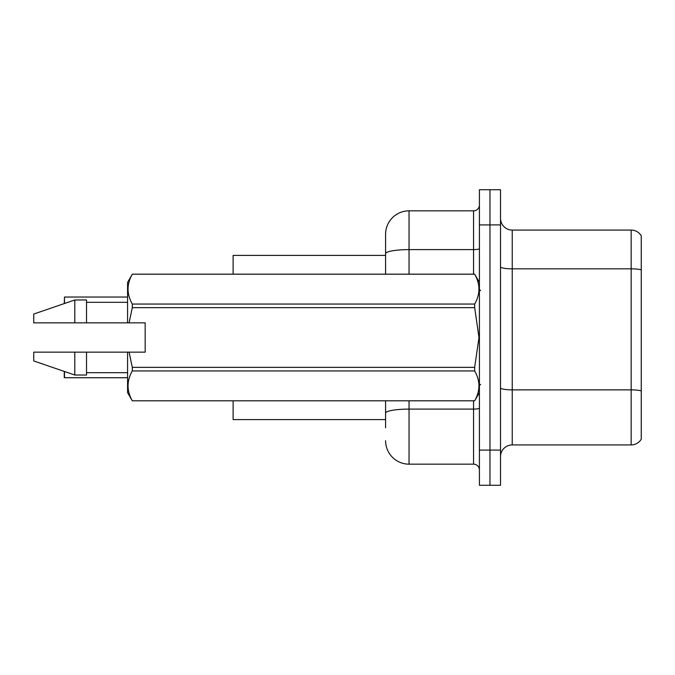 <?xml version="1.0" encoding="UTF-8"?>
<svg xmlns="http://www.w3.org/2000/svg" width="675" height="675" viewBox="0 0 675 675"><rect width="100%" height="100%" fill="white"/><g stroke="black" fill="none" stroke-linecap="round" stroke-linejoin="round"><path stroke-width="1.01" d="M233.12 419.597L385.585 419.597L233.12 419.597L233.12 400.832M385.585 253.682L385.585 234.293A23.456 23.456 0 0 1 409.042 210.836L409.042 249.607A23.456 4.075 180 0 0 385.585 253.682L385.585 274.168L385.585 253.682L385.585 255.403L233.12 255.403L233.12 274.168M641.25 398.014L641.25 435.544M500.513 456.654A11.728 11.728 0 0 1 512.241 444.926L631.167 444.926L631.167 230.074L512.241 230.074A11.728 11.728 0 0 1 500.513 218.346A11.728 11.728 0 0 0 512.241 230.074L512.241 444.926M489.957 450.09L489.957 485.274L500.513 485.274L500.513 450.09L489.957 450.09L489.957 485.274L479.41 485.274L479.41 450.09L489.957 450.09L489.957 224.91L489.957 450.09M479.41 450.09L479.41 189.726L489.957 189.726L489.957 224.91L489.957 189.726L500.513 189.726L500.513 450.09M641.25 235.82A11.728 11.728 0 0 0 631.167 230.074A11.728 11.728 0 0 1 641.25 235.82L641.25 439.18A11.728 11.728 0 0 1 631.167 444.926M385.585 427.807L385.585 400.832M409.042 400.832L409.042 464.164L473.546 464.164L473.546 400.832M409.042 210.836L473.546 210.836A5.864 5.864 0 0 0 479.41 204.972M385.585 417.251L385.585 413.176A23.456 4.075 180 0 1 409.042 409.101L473.546 409.101A5.864 1.021 0 0 0 479.41 408.088M385.585 234.293L385.585 247.193M479.41 470.028A5.864 5.864 0 0 0 473.546 464.164M409.042 464.164A23.456 23.456 0 0 1 385.585 440.708M64.243 303.59L64.479 297.042L127.575 297.042L64.479 297.042L64.479 303.505M129.085 322.844L145.167 322.844L145.167 352.156L129.085 352.156L132.308 367.352L474.668 367.352L478.98 337.5L474.668 307.648L132.308 307.648L129.085 322.844L127.575 322.844L127.575 282.378L132.308 274.202C126.638 284.116 126.638 294.064 132.308 304.054L474.668 304.054C480.347 294.148 480.347 284.192 474.668 274.202L132.308 274.202M474.668 367.352L474.668 370.946L132.308 370.946C126.638 380.852 126.638 390.808 132.308 400.798L474.668 400.798C480.347 390.884 480.347 380.936 474.668 370.946M129.085 352.156L127.575 352.156L127.575 392.622L132.308 400.832M132.308 367.352L132.308 370.946M127.575 352.156L86.527 352.156L86.527 375.03L74.798 375.03L74.798 352.156L33.75 352.156L33.75 360.956L74.798 375.03M86.527 352.156L74.798 352.156M33.75 352.156L49.258 352.156M479.41 282.378L474.668 274.202M474.668 304.054L474.668 307.648M132.308 400.798L474.668 400.798M132.308 304.054L132.308 307.648M74.798 299.97L74.798 322.844L33.75 322.844L33.75 314.044L74.798 299.97L86.527 299.97L86.527 322.844L127.575 322.844M74.798 322.844L86.527 322.844M64.479 371.495L64.479 377.722L64.243 371.41M64.479 377.722L127.575 377.722M64.243 377.485L64.243 373.03M641.25 269.84A11.728 2.033 180 0 0 631.167 268.836L512.241 268.836A11.728 2.033 0 0 1 500.513 266.802M641.25 390.867A11.728 2.033 180 0 0 631.167 389.872L512.241 389.872A11.728 2.033 -0 0 1 500.513 387.83M500.513 224.91L479.41 224.91M409.042 274.168L409.042 249.607L473.546 249.607L473.546 210.836M473.546 274.168L473.546 249.607A5.864 1.021 0 0 0 479.41 248.586M480.583 290.587L479.41 289.415M479.41 392.622L474.668 400.832M86.527 372.684L127.575 372.684M132.308 274.168L474.668 274.168M86.527 302.316L127.575 302.316M480.583 384.413L479.41 385.585"/></g></svg>
